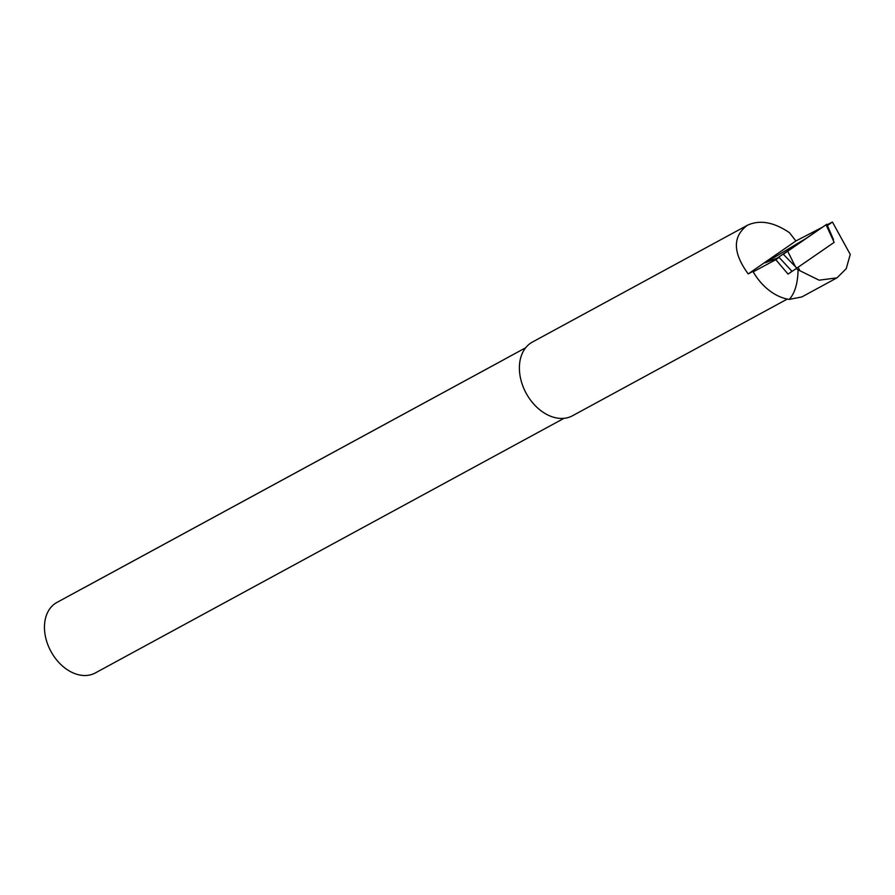 <?xml version="1.0" encoding="UTF-8"?>
<svg xmlns="http://www.w3.org/2000/svg" width="895" height="895" viewBox="0 0 895 895"><rect width="100%" height="100%" fill="white"/><g stroke="black" fill="none" stroke-linecap="round" stroke-linejoin="round"><path stroke-width="1.34" d="M801.954 296.916L789.267 299.4C794.872 293.213 797.803 283.357 798.071 269.831L819.126 280.191L837.004 277.853L846.222 268.69L850.25 254.437L832.439 222.038L827.394 225.54M789.267 299.4A48.901 34.939 -118.5 0 1 755.436 275.447A48.901 34.939 -118.5 0 1 753.198 271.834L775.808 259.684L788.036 274.083L796.102 268.623L798.071 269.831M755.436 275.447L754.966 274.731A41.953 29.971 -118.5 0 1 752.908 271.386L753.198 271.834M572.677 415.66A41.953 29.971 -118.5 0 1 572.498 415.761A41.953 29.971 -118.5 0 1 526.137 393.207A41.953 29.971 -118.5 0 1 532.447 342.035L747.37 225.272C732.468 236.459 732.748 252.681 748.209 273.937L752.908 271.386M822.292 227.296L795.89 240.968L789.513 232.734C773.839 222.061 759.788 219.566 747.37 225.272M805.534 238.73L765.169 262.817L777.766 257.917M775.808 259.684L779.109 257.402L792.008 271.33L788.036 274.083M798.049 267.325L799.873 270.637M832.439 222.038L827.081 224.813M748.209 273.937L795.89 240.968M504.075 359.533L84.969 587.221A40.141 28.685 61.5 0 0 84.108 587.657A40.141 28.685 61.5 0 0 82.922 588.362L503.74 359.734A40.141 28.685 61.5 0 1 504.925 359.04L525.656 347.775M84.108 587.657L56.956 602.413A40.141 28.685 61.5 0 0 50.914 651.381A40.141 28.685 61.5 0 0 95.284 672.962A40.141 28.685 61.5 0 0 95.463 672.872M796.841 268.153L783.293 254.269L826.063 224.746L834.151 242.366L795.028 269.35M771.949 261.765L826.063 224.746M790.945 248.899L804.997 239.211L790.945 248.899M787.701 251.26L795.084 266.061M801.819 296.95L837.004 277.83M572.498 415.761L787.298 299.064M95.284 672.962L563.984 418.334M833.458 239.547L826.823 224.209"/></g></svg>
